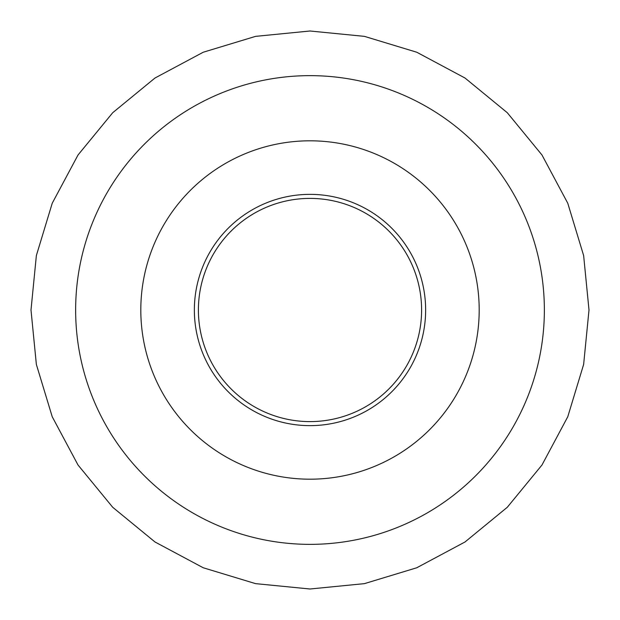 <?xml version="1.0" encoding="UTF-8"?>
<svg xmlns="http://www.w3.org/2000/svg" width="620" height="620" viewBox="0 0 620 620"><rect width="100%" height="100%" fill="white"/><g stroke="black" fill="none" stroke-linecap="round" stroke-linejoin="round"><path stroke-width="0.93" d="M310 198.4A111.6 111.6 0 0 0 198.4 310A111.6 111.6 0 0 0 310 421.6A111.6 111.6 0 0 0 421.6 310A111.6 111.6 0 0 0 310 198.4M310 140.81A169.19 169.19 0 0 0 140.81 310A169.19 169.19 0 0 0 310 479.19A169.19 169.19 0 0 0 479.19 310A169.19 169.19 0 0 0 310 140.81M310 75.64A234.36 234.36 0 0 1 544.36 310A234.36 234.36 0 0 1 310 544.36A234.36 234.36 0 0 1 75.64 310A234.36 234.36 0 0 1 310 75.64M310 194.362A115.638 115.638 0 0 1 425.638 310A115.638 115.638 0 0 1 310 425.638A115.638 115.638 0 0 1 194.362 310A115.638 115.638 0 0 1 310 194.362M310 31L364.428 36.363L416.772 52.235L465.008 78.019L507.284 112.716L541.981 154.992L567.765 203.228L583.637 255.572L589 310L583.637 364.428L567.765 416.772L541.981 465L507.284 507.284L465.008 541.981L416.772 567.765L364.428 583.637L310 589L255.572 583.637L203.228 567.765L155 541.981L112.716 507.284L78.019 465.008L52.235 416.772L36.363 364.428L31 310L36.363 255.572L52.235 203.228L78.019 154.992L112.716 112.716L154.992 78.019L203.228 52.235L255.572 36.363L310 31L255.572 36.363L203.228 52.235L154.992 78.019L112.716 112.716L78.019 155L52.235 203.228L36.363 255.572L31 310L36.363 364.428L52.235 416.772L78.019 465.008L112.716 507.284L154.992 541.981L203.228 567.765L255.572 583.637L310 589L255.572 583.637L203.228 567.765L154.992 541.981L112.716 507.284L78.019 465.008L52.235 416.772L36.363 364.428L31 310L36.363 255.572L52.235 203.228L78.019 155L112.716 112.716L154.992 78.019L203.228 52.235L255.572 36.363L310 31"/></g></svg>
